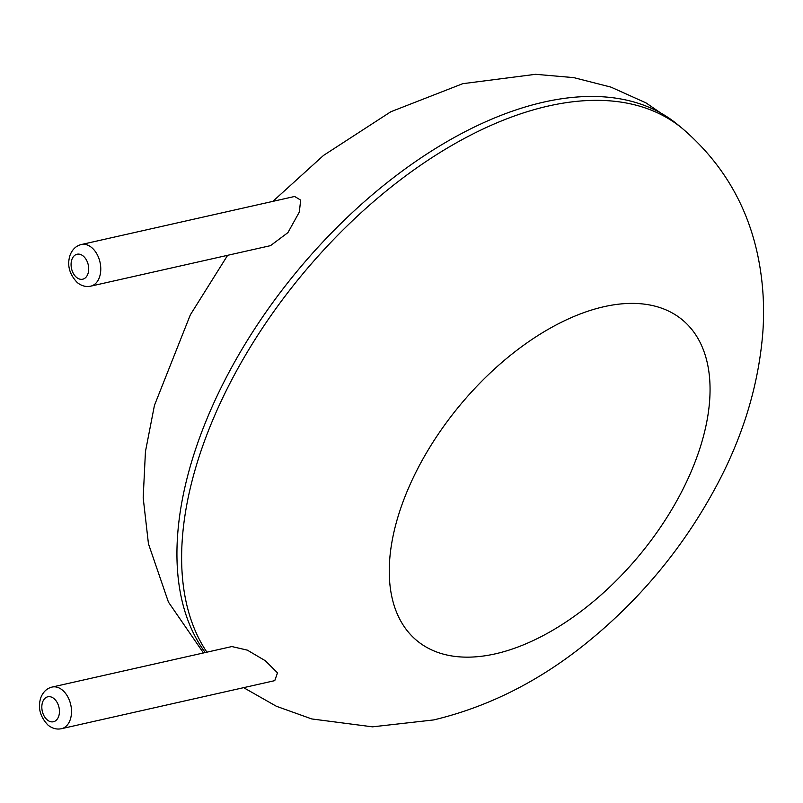 <?xml version="1.0" encoding="UTF-8"?>
<svg xmlns="http://www.w3.org/2000/svg" width="803" height="803" viewBox="0 0 803 803"><rect width="100%" height="100%" fill="white"/><g stroke="black" fill="none" stroke-linecap="round" stroke-linejoin="round"><path stroke-width="1.2" d="M299.338 212.032L300.663 200.118L294.651 196.464L81.384 244.513A21.34 14.283 77.3 0 1 100.004 262.19A21.34 14.283 77.3 0 1 90.769 286.149L270.511 245.648L287.916 232.629L299.338 212.032M231.866 646.556L247.344 650.139L265.391 660.779L277.497 672.834L274.767 680.643L61.51 728.692A21.34 14.283 77.3 0 0 70.744 704.733A21.34 14.283 77.3 0 0 52.125 687.057L231.866 646.556M206.913 652.187A355.649 199.776 129.6 0 1 320.728 253.256A355.649 199.776 129.6 0 1 682.44 128.55L677.742 124.656A355.649 199.776 129.6 0 0 312.999 252.734A355.649 199.776 129.6 0 0 205.237 652.558M495.25 653.863A208.188 116.937 129.6 0 0 707.543 364.08A208.188 116.937 129.6 0 0 446.127 422.98A208.188 116.937 129.6 0 0 495.25 653.863M76.546 277.396A12.808 8.572 77.3 0 1 74.498 255.535A12.808 8.572 77.3 0 1 88.631 267.238A12.808 8.572 77.3 0 1 76.546 277.396M47.287 719.94A12.808 8.572 77.3 0 1 45.239 698.088A12.808 8.572 77.3 0 1 59.372 709.782A12.808 8.572 77.3 0 1 47.287 719.94M677.742 124.656L646.014 102.894L610.973 87.125L573.794 77.63L535.591 74.308L462.759 83.683L390.81 111.758L323.499 155.441L272.839 201.382M227.63 255.314L190.341 314.836L154.447 405.364L145.443 451.597L143.185 497.79L148.445 543.782L168.439 602.099L203.46 652.959M682.44 128.55C722.851 163.25 748.185 206.662 758.454 258.797C763.151 282.867 764.617 307.298 762.85 332.101C758.825 383.272 744 433.339 718.364 482.302C685.511 544.815 641.607 598.345 586.642 642.892C539.325 681.185 488.344 706.861 433.68 719.93L372.492 726.835L311.755 718.946L276.362 706.259L243.64 687.659M81.384 244.513C76.195 245.758 72.431 249.261 70.112 255.033C66.87 264.94 69.259 274.124 77.289 282.586C81.595 285.968 86.082 287.163 90.769 286.149M52.125 687.057C46.935 688.301 43.171 691.805 40.853 697.576C37.611 707.493 39.999 716.667 48.029 725.129C52.336 728.522 56.822 729.706 61.51 728.692"/></g></svg>
